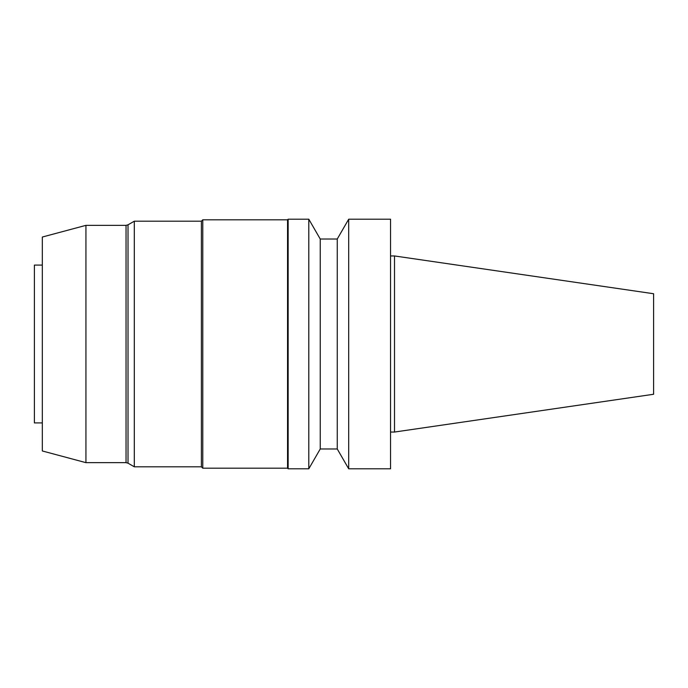 <?xml version="1.0" encoding="UTF-8"?>
<svg xmlns="http://www.w3.org/2000/svg" width="688" height="688" viewBox="0 0 688 688"><rect width="100%" height="100%" fill="white"/><g stroke="black" fill="none" stroke-linecap="round" stroke-linejoin="round"><path stroke-width="0.52" stroke-dasharray="3.44 2.58" d="M653.6 293.733L653.6 394.267M394.508 255.953L394.508 432.047M390.552 432.047L390.552 255.953L390.552 432.047M390.552 219.205L390.552 468.795M348.696 219.205L348.696 468.795M337.258 239.02L337.258 448.98M320.238 239.02L320.238 448.98M308.8 219.205L308.8 468.795M288.143 219.205L288.143 468.795M287.55 219.807L287.55 468.193M202.771 219.807L202.771 468.193M201.386 221.192L201.386 466.808M134.306 221.192L134.306 466.808M128.02 224.821L128.02 463.179M126.042 225.346L126.042 462.654M85.94 225.346L85.94 462.654M42.321 237.033L42.321 450.967M42.321 422.914L42.321 265.086L42.321 422.914M34.4 265.086L34.4 422.914"/><path stroke-width="1.03" d="M394.508 255.953L394.508 432.047L653.6 394.267L653.6 293.733L394.508 255.953L390.552 255.953M394.508 432.047L390.552 432.047M390.552 468.795L390.552 219.205L348.696 219.205L348.696 468.795L390.552 468.795M348.696 468.795L337.258 448.98L337.258 239.02L348.696 219.205M337.258 448.98L320.238 448.98L320.238 239.02L308.8 219.205L288.143 219.205L288.143 468.795L308.8 468.795L308.8 219.205M320.238 448.98L308.8 468.795M288.143 468.795L287.55 468.193L287.55 219.807L288.143 219.205M287.55 468.193L202.771 468.193L202.771 219.807L287.55 219.807M202.771 468.193L201.386 466.808L201.386 221.192L202.771 219.807M201.386 466.808L134.306 466.808L134.306 221.192L201.386 221.192M128.02 224.821L126.042 225.346L126.042 462.654L128.02 463.179L128.02 224.821L134.306 221.192M128.02 463.179L134.306 466.808M126.042 462.654L85.94 462.654L85.94 225.346L126.042 225.346M85.94 462.654L42.321 450.967L42.321 237.033L85.94 225.346M42.321 422.914L34.4 422.914L34.4 265.086L42.321 265.086M337.258 239.02L320.238 239.02"/></g></svg>
